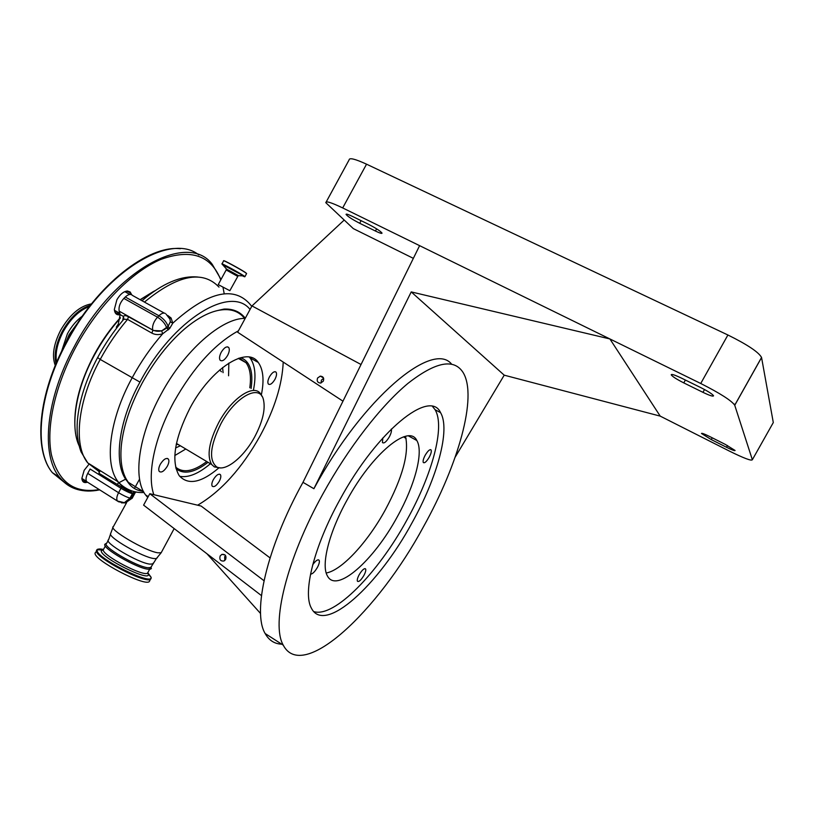 <?xml version="1.0" encoding="UTF-8"?>
<svg xmlns="http://www.w3.org/2000/svg" width="814" height="814" viewBox="0 0 814 814"><rect width="100%" height="100%" fill="white"/><g stroke="black" fill="none" stroke-linecap="round" stroke-linejoin="round"><path stroke-width="1.22" d="M120.309 318.162C110.49 329.06 101.862 341.361 94.424 355.057C75.783 389.214 70.014 426.21 79.019 445.573M117.033 327.584L116.29 327.167L118.284 324.145L120.146 314.591L119.18 311.141C118.498 306.888 120.055 302.635 123.86 298.402L125.285 296.998C128.337 294.22 130.759 293.712 132.56 295.482L164.265 313.105M167.674 315.445L171.072 317.979L172.772 323.178L169.709 328.429L162.708 333.771C158.74 335.042 155.138 334.829 151.903 333.13L127.584 319.393L123.728 319.251M151.903 333.13L152.788 330.494L161.66 330.891L168.091 326.373L170.309 321.795L169.973 319.18L166.036 314.082M128.693 489.662L132.061 491.249C126.516 489.835 121.897 486.701 118.193 481.857C104.08 464.387 108.964 420.024 132.041 378.011C140.954 361.63 151.18 346.886 162.708 333.771L161.66 330.891M123.86 298.402L157.499 317.185L158.923 315.751C163.655 318.722 166.707 322.273 168.091 326.373L169.709 328.429M157.499 317.185C162.24 320.177 165.303 323.728 166.677 327.839L166.687 327.849C162.362 331.502 157.692 332.234 152.676 330.016C152.096 325.783 153.704 321.499 157.499 317.185M251.77 306.318L249.186 303.307C232.651 285.734 207.173 292.358 172.772 323.178L170.309 321.795M244.292 318.03C238.166 310.622 229.314 308.109 217.745 310.51C207.448 312.81 196.306 319.027 184.32 329.161C168.345 343.111 154.294 361.09 142.185 383.079C130.413 405.179 123.474 425.915 121.357 445.278C120.045 459.544 121.662 470.818 126.221 479.07L128.266 482.275L143.651 491.819M217.745 310.51L224.033 309.066C232.835 308.699 239.754 311.559 244.79 317.623L245.279 318.233M250.061 309.452C230.83 284.707 173.189 319.119 139.967 382.112C117.684 422.649 113.217 465.354 127.31 481.339L126.221 479.07M142.857 491.33L141.321 491.015C135.429 490.008 130.759 486.782 127.31 481.339M147.741 497.527L145.604 494.963C132.702 478.459 138.441 435.307 161.04 394.23C184.34 350.569 222.008 317.826 245.207 318.376M263.99 580.708L149.807 493.722L153.856 494.688C146.754 475.173 154.416 437.403 173.962 401.77C193.559 367.195 215.059 343.549 238.431 330.83L251.984 305.922L344.108 220.146M283.221 362.067C282.234 384.503 274.572 409.025 260.236 435.643C241.941 468.264 221.072 491.453 197.629 505.199L201.119 506.043L270.044 557.895M274.888 379.466C272.252 383.72 270.055 385.226 268.315 384.005C267.43 382.468 267.837 380.046 269.515 376.74C272.161 372.476 274.349 370.96 276.088 372.191C276.964 373.728 276.567 376.16 274.888 379.466M218.742 467.989C201.2 482.885 188.014 485.439 179.192 475.641C170.92 461.345 174.522 438.817 189.998 408.068C211.07 368.223 247.253 345.553 258.252 362.444C263.298 369.485 264.326 380.331 261.335 394.973M227.594 355.474C224.664 360.154 222.161 361.731 220.095 360.205C219.068 358.445 219.444 355.789 221.225 352.248C224.176 347.558 226.668 345.981 228.724 347.507C229.762 349.277 229.385 351.933 227.594 355.474M342.969 401.18L237.657 332.244L238.431 330.83M153.856 494.688L197.629 505.199M219.281 481.288C216.432 485.805 214.082 487.444 212.22 486.182C211.437 484.798 211.823 482.59 213.37 479.578C216.229 475.05 218.579 473.412 220.421 474.674C221.215 476.068 220.828 478.276 219.281 481.288M167.308 466.269C164.123 471.265 161.426 472.985 159.218 471.418C158.323 469.831 158.679 467.45 160.317 464.245C163.522 459.238 166.219 457.519 168.396 459.096C169.302 460.683 168.946 463.074 167.308 466.269M179.731 476.343C188.482 477.869 198.708 473.656 210.399 463.726M253.5 389.855C256.257 375.539 255.108 364.896 250.051 357.946L249.349 357.122M175.966 468.579C183.73 474.877 194.414 472.781 208.028 462.301M251.099 388.502C253.49 371.571 250.04 361.294 240.751 357.672M249.796 387.769C251.363 376.597 250.091 368.223 245.97 362.668L239.275 358.089M228.836 363.085L228.571 375.783M185.785 449.013L174.817 455.535M262.006 396.367L260.612 393.874C253.937 383.394 231.725 398.005 218.732 422.547C209.045 441.636 206.675 455.606 211.63 464.458L214.347 466.921L220.299 467.887M220.93 423.728C210.104 445.716 208.669 460.093 216.605 466.86C225.285 472.222 243.844 457.214 254.731 436.792C262.79 421.459 265.669 408.984 263.37 399.369C259.574 383.598 235.114 396.825 220.93 423.728M238.97 358.76L239.031 358.17M91.483 303.866C79.996 305.871 69.709 314.682 60.623 330.291C53.531 344.312 51.74 356.033 55.271 365.455M130.83 294.475L129.864 292.623L126.842 291.27L124.043 291.992M120.177 314.713C116.717 315.354 114.764 313.604 114.336 309.483L116.88 299.776C120.075 294.302 123.596 291.371 127.432 291.005L130.159 291.982L131.705 294.78M87.332 482.244C84.005 483.231 82.183 481.939 81.868 478.388L84.147 470.339L89.275 463.858M81.858 478.245L82.723 480.759L86.722 481.695M114.336 309.473L115.588 312.79L119.973 313.97M120.36 317.643C110.409 328.581 101.669 340.964 94.149 354.812C80.444 380.983 74.023 404.66 74.878 425.854M153.826 291.27L140.12 299.684M175.6 467.083C183.089 473.382 193.478 471.53 206.746 461.538M149.827 580.606L149.298 581.572C144.77 586.802 93.213 559.788 95.096 553.123L95.604 552.177M240.384 358.465L239.835 359.249M410.032 436.772L409.941 435.968M281.746 644.189C274.471 643.884 268.946 640.333 265.161 633.536C252.177 612.179 266.626 547.893 302.981 482.326L419.607 245.655L342.684 207.936C331.349 202.513 325.722 200.763 325.803 202.686L353.307 228.612L413.349 258.353M405.484 436.314C409.3 453.011 402.584 477.523 385.327 509.839C367.663 542.165 341.911 570.309 326.221 573.005M423.555 526.597C377.92 611.243 302.686 682.61 283.252 645.156C271.001 624.206 286.263 559.961 322.883 493.976C348.341 447.72 381.074 405.657 407.997 383.353C435.704 361.711 454.11 358.16 463.207 372.68C477.676 396.794 458.241 464.489 423.555 526.597M451.628 364.173C432.804 340.211 363.105 397.7 313.899 488.715L302.981 482.326M429.212 457.254C431.023 453.815 431.664 451.394 431.135 449.989C429.884 449.023 427.899 450.763 425.203 455.219C423.392 458.669 422.751 461.09 423.28 462.484C424.542 463.451 426.526 461.711 429.212 457.254M397.303 516.768C414.845 485.317 423.84 452.035 416.829 440.516C409.147 423.545 372.293 453.306 346.927 500.295C328.897 532.712 320.94 565.12 327.391 575.874C336.406 593.945 373.707 560.541 397.303 516.768M382.824 437.973L382.438 442.531C383.964 443.783 386.253 441.931 389.285 436.955C391.158 433.384 391.829 430.748 391.32 429.039M363.858 575.508C365.506 572.405 366.097 570.227 365.628 568.986C364.265 568.019 362.118 569.922 359.188 574.704C357.539 577.818 356.959 579.985 357.427 581.216C358.801 582.183 360.948 580.28 363.858 575.508M310.531 574.155C312.495 574.074 314.774 571.845 317.368 567.48C319.129 564.153 319.729 561.762 319.169 560.327C317.898 559.065 315.751 560.551 312.708 564.784M313.746 611.579C334.218 618.233 378.123 572.883 406.959 519.932C432.081 474.918 445.4 426.658 435.093 409.717L432.59 406.552M412.016 522.853C437.179 477.777 450.671 429.517 440.557 412.657C430.067 388.583 377.228 430.657 339.987 499.521C313.817 546.611 302.482 593.07 311.467 608.312C324.715 634.655 378.49 585.012 412.016 522.853M313.899 488.715L411.223 291.911L609.9 338.95L419.607 245.655M411.223 291.911L504.222 375.173L455.168 457.163M504.222 375.173L660.225 416.127L729.334 451.058C743.833 458.221 751.505 461.121 752.35 459.737L734.727 405.209C731.471 400.569 720.136 393.335 700.732 383.486L609.9 338.95L660.225 416.127M702.95 392.338C709.808 395.614 713.339 396.754 713.552 395.757C712.342 394.037 708.139 391.351 700.966 387.698L681.46 378.113C674.775 374.939 671.357 373.84 671.214 374.837C672.456 376.577 676.648 379.263 683.78 382.895L702.95 392.338L704.527 389.54M709.818 436.589C704.466 433.954 701.678 432.916 701.475 433.475L711.263 439.57L726.526 447.273C731.99 449.969 734.849 451.037 735.093 450.488L725.284 444.393L709.818 436.589M752.35 459.737L773.3 422.558L761.548 357.458C758.658 352.147 747.445 344.658 727.909 334.992L366.544 164.184C355.097 158.934 349.287 157.499 349.114 159.88L326.211 201.933M733.862 403.927L735.144 404.558M206.96 553.764L260.561 613.502M368.376 224.247L352.411 216.402C348.158 214.357 346.042 213.685 346.052 214.408C347.67 216.453 352.218 219.404 359.696 223.28L375.437 231.034C379.812 233.14 382.01 233.832 382.02 233.099C380.433 231.084 375.885 228.134 368.376 224.247M361.04 364.509L251.984 305.922M403.581 436.853L406.105 438.502M317.572 378.032C316.605 381.105 317.623 382.784 320.635 383.068L323.311 381.176C324.277 378.123 323.27 376.444 320.299 376.129L317.572 378.032M323.636 378.347L321.388 380.138L321.082 382.977M220.146 555.972C219.241 559.656 220.523 561.334 223.992 560.988L225.671 559.432C226.577 555.769 225.305 554.09 221.866 554.395L220.146 555.972M149.807 493.722L143.6 505.128L261.447 595.594M225.6 555.626L224.684 556.715L224.776 560.51M106.797 543.06L105.016 544.139C100.844 547.415 136.772 568.345 148.148 569.22L151.435 568.487M108.201 540.476L106.644 543.335C100.794 545.665 136.559 566.829 147.975 567.745L150.783 567.5L151.201 566.748M251.506 358.699L251.628 357.682M123.647 319.414C113.848 330.932 105.169 343.65 97.609 357.58L100.214 359.422C77.503 400.864 73.097 445.187 87.719 462.881L118.193 481.857C121.601 485.755 130.708 493.426 144.007 492.48M136.314 491.992L133.801 493.182L130.108 492.246L99.023 473.331L99.155 471.652M245.238 318.325L237.851 311.874M226.211 268.925L238.268 275.549L229.853 290.7L218.233 284.605L226.18 269.963L237.647 276.343M123.901 319.017L123.423 316.442C124.206 315.283 125.885 315.394 128.449 316.768L152.676 330.016L119.18 311.141M121.571 485.592L124.359 487.271M131.502 491.096L130.108 492.246M88.014 482.519L86.711 481.685C85.541 479.833 85.887 477.065 87.739 473.392L90.11 469.027L120.971 488.298C125.509 491.025 129.324 492.836 132.407 493.722L130.016 498.107L130.993 498.331L133.801 493.182L135.063 492.989L134.493 494.017L133.374 493.945M122.721 320.502L123.423 316.442L120.146 314.591M96.459 468.325L98.942 471.489L87.719 462.881L81.054 451.862C77.788 443.06 76.547 432.753 77.34 420.93C79.131 400.793 85.877 379.7 97.568 357.651M100.051 470.563L99.695 471.896M155.108 290.629L140.273 299.766M128.449 316.768L127.584 319.393C117.287 331.44 108.16 344.78 100.214 359.422L139.967 382.112M168.325 329.874L166.687 327.849L167.104 327.411L168.732 329.436M171.072 317.979L169.566 318.162M125.285 296.998L158.923 315.751C161.355 313.4 163.441 312.617 165.191 313.38M175.62 447.934L180.372 445.777M223.087 372.68L222.619 367.511M221.469 371.774L219.638 369.983M176.312 444.118L178.765 444.82M90.323 305.331C79.67 308.608 70.34 317.257 62.322 331.278C55.963 343.64 53.856 354.456 55.993 363.716M89.377 306.542C79.324 310.256 70.594 318.65 63.166 331.725C57.255 343.152 55.067 353.337 56.593 362.311M82.346 316.086C76.485 320.411 71.51 326.302 67.409 333.771L61.518 351.506M78.175 322.212L69.098 334.666L64.845 344.892M54.477 474.002L62.027 480.189M198.84 254.965C170.686 231.746 103.938 271.489 66.901 342.104C38.319 394.363 33.608 450.173 52.361 472.659L65.374 483.211M221.042 279.446L212.261 264.377C188.146 231.207 114.855 269.169 74.359 346.469C45.696 398.86 40.761 454.68 59.3 477.065C65.354 484.757 73.097 489.255 82.519 490.547M220.787 279.914C211.07 255.403 191.127 248.555 160.958 259.381C131.99 271.53 98.097 305.769 75.763 347.191C54.833 386.101 45.91 427.716 51.445 454.904C58.527 482.244 74.461 493.803 99.257 489.58M117.827 483.292L125.682 479.12M224.216 293.823L223.026 287.423M151.078 578.54L150.6 579.192C146.103 584.36 94.546 557.336 96.388 550.732L96.897 549.796L103.225 549.949M147.853 573.514L150.59 576.688M151.17 577.441L147.853 572.812L150.997 577.116C153.948 586.792 95.584 557.855 97.181 550.335C97.314 548.89 99.379 548.595 103.368 549.44M148.006 572.303L147.588 573.076L148.26 574.216C150.732 582.559 100.02 557.386 101.302 550.834L103.317 549.633M149.644 569.301L147.588 573.076C143.925 577.197 101.964 555.199 103.297 549.826M683.78 382.895L685.378 380.046M734.747 405.27L761.568 357.529M700.732 383.486L727.909 334.992M726.526 447.273L727.502 445.543M711.263 439.57L712.25 437.82M342.684 207.936L366.544 164.184M359.696 223.28L361.111 220.675M375.437 231.034L376.628 228.856M110.582 533.964L108.598 539.743C102.788 542.002 138.563 563.146 149.939 564.133L152.747 563.919L153.144 563.146M113.024 527.248L110.653 533.557C107.407 536.996 142.949 557.498 154.05 558.557L156.359 558.587L157.346 557.661M134.91 492.185L133.934 492.032L132.407 493.722M126.618 502.625L113.441 526.526C107.224 528.662 146.072 551.546 158.231 552.838L161.213 552.686L161.61 551.933M219.007 287.108C202.493 269.821 177.645 274.817 144.454 302.086M223.117 264.977L243.701 275.895L238.227 275.651M226.2 269.922L226.312 268.813L221.947 263.97C220.391 262.464 238.838 272.446 243.752 275.763L244.933 276.648L242.633 275.783M221.998 263.878L223.636 260.856C222.09 259.32 240.557 269.302 245.441 272.649L246.571 273.646M223.799 260.785C222.558 259.422 240.618 269.2 245.401 272.476L246.55 273.463M246.611 273.524L244.933 276.648L243.701 275.895C245.563 277.157 245.085 277.106 242.287 275.753M121.632 485.653L121.469 487.332L118.579 492.714C123.118 495.441 126.923 497.242 130.016 498.107L124.349 502.686L125.325 502.899L130.993 498.331L132.112 498.382L134.615 493.793M118.793 501.831L124.349 502.686L117.399 501.007C116.3 499.175 116.687 496.408 118.579 492.714L87.739 473.392M121.459 502.849L125.325 502.899L132.234 498.158M118.641 501.8L86.711 481.685M148.25 496.601L145.604 494.963M276.088 372.191L275.152 371.672M258.252 362.444L249.969 357.845M228.724 347.507L227.513 346.835M220.421 474.674L219.546 474.145M168.396 459.096L167.267 458.404M238.319 358.404L245.97 362.668M176.455 443.437L211.63 464.458M216.605 466.86L214.347 466.921M176.221 444.556L177.757 444.22M129.864 292.623L127.503 291.32M126.842 291.27L127.432 291.005M99.684 489.855C82.916 493.355 69.455 489.092 59.3 477.065L52.361 472.659C33.038 449.593 38.075 393.895 66.473 341.819C96.561 284.92 148.016 244.912 180.301 248.718M118.05 483.424L119.139 482.895M96.897 549.796C97.344 548.951 99.501 548.84 103.358 549.481M151.19 577.543L149.298 581.572M105.352 546.021L103.704 549.043M265.161 633.536L283.252 645.156M430.443 449.613L431.135 449.989M408.496 435.917L416.829 440.516M364.977 568.599L365.628 568.986M318.294 559.798L319.169 560.327M435.093 409.717L440.557 412.657M734.727 405.209L761.548 357.458M323.463 377.899L320.299 376.129M225.01 554.924L221.866 554.395M150.682 569.139L151.404 566.381M150.783 567.5L156.359 558.587L161.213 552.686L174.165 528.591M142.012 300.732C162.464 283.333 181.064 275.427 197.812 277.025M114.469 310.317L119.79 313.319M81.878 478.439L86.488 481.339M124.827 291.656L129.843 294.454M98.423 471.113L96.663 468.457M139.57 479.131L134.575 488.197"/></g></svg>
